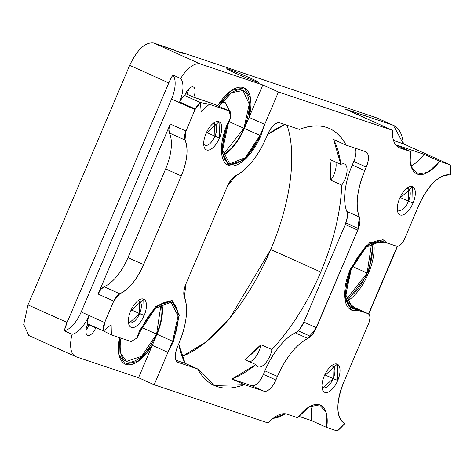 <?xml version="1.0" encoding="UTF-8"?>
<svg xmlns="http://www.w3.org/2000/svg" width="474" height="474" viewBox="0 0 474 474"><rect width="100%" height="100%" fill="white"/><g stroke="black" fill="none" stroke-linecap="round" stroke-linejoin="round"><path stroke-width="0.71" d="M29.335 335.752L76.255 356.821A28.938 13.266 -65.8 0 1 75.698 356.602A28.938 13.266 -65.8 0 1 72.084 334.294A24.115 11.056 114.2 0 0 88.993 315.488A9.646 4.42 114.2 0 0 87.856 323.932A9.646 4.42 114.2 0 0 87.335 325.063L87.856 323.932L103.492 330.953L111.129 324.702L111.39 334.917L131.168 341.553L111.39 334.917L103.492 330.953L104.636 322.51L113.736 301.061L119.715 293.779C128.946 289.312 136.915 279.601 143.622 264.646L181.281 175.925C187.36 160.763 188.593 148.789 184.984 140.008L185.915 131.031L195.015 109.583L200.437 102.574L209.301 104.244L229.084 110.88L230.773 117.001L227.176 124.431L221.453 151.182L228.948 165.574L245.259 159.175L260.842 135.736L264.705 124.372L278.451 91.98L392.401 130.237C392.164 140.02 394.658 145.927 399.896 147.959L410.567 151.538L411.213 166.599L417.612 174.177L428.046 172.252L439.718 161.326L450.259 164.869L450.3 175.036C439.25 174.302 428.792 184.303 418.939 205.035L404.624 238.748C402.088 244.051 399.434 246.539 396.655 246.207L386.76 242.884L369.524 242.771L350.357 269.179L345.119 300.267L358.137 310.31L368.031 313.634C370.366 315.014 370.514 318.445 368.476 323.92L343.62 382.471C335.61 403.824 336.03 417.47 344.871 423.418A57.875 26.532 114.2 0 1 337.281 431.026L326.74 427.489L326.094 412.433L319.695 404.849L309.261 406.781L297.589 417.701L286.912 414.116C281.479 412.564 275.216 415.532 268.124 423.015L154.174 384.758L167.926 352.366L173.472 341.564L179.196 314.819L171.701 300.427L155.389 306.826L139.806 330.265L136.98 337.956L131.168 341.553L136.98 337.956L139.806 330.265L155.899 306.358L172.447 300.717L179.213 315.483L173.472 341.564L167.926 352.366L152.284 345.339L138.159 361.312L125.189 364.085L119.033 354.848L119.596 337.672A38.584 17.686 114.2 0 0 126.682 364.589A38.584 17.686 114.2 0 0 152.284 345.339L138.538 377.731L154.174 384.758L268.124 423.015C275.216 415.532 281.479 412.564 286.912 414.116L297.589 417.701A38.584 17.686 114.2 0 1 320.442 405.14A38.584 17.686 114.2 0 1 326.74 427.489L311.104 420.462L298.697 416.296L311.104 420.462L326.74 427.489L337.281 431.026L344.871 423.418A38.584 17.686 114.2 0 1 344.645 423.323A38.584 17.686 114.2 0 1 343.62 382.471L368.476 323.92C370.502 318.451 370.354 315.026 368.031 313.634L358.137 310.31L351.382 310.032L344.616 295.266L350.357 269.179L366.449 245.271L382.998 239.637L386.76 242.884L396.655 246.207C399.434 246.527 402.088 244.039 404.624 238.748L418.939 205.035A38.584 17.686 114.2 0 1 450.3 175.036A57.875 26.532 -65.8 0 0 450.259 164.869L403.338 143.794L393.402 125.314L345.481 109.162L392.401 130.237L278.451 91.98L262.815 84.959L200.532 64.049L153.612 42.974C145.275 41.979 137.3 49.432 129.686 65.353L28.007 304.895L23.7 324.465L28.784 335.533M219.468 138.064A15.435 7.074 -65.8 0 1 206.705 149.997A15.435 7.074 -65.8 0 1 206 133.544A15.435 7.074 -65.8 0 1 218.757 121.611A15.435 7.074 -65.8 0 1 219.468 138.064L219.059 121.723L219.468 138.064L214.977 136.044L219.468 138.064A15.435 7.074 -65.8 0 1 206.409 149.885A15.435 7.074 114.2 0 0 219.468 138.064A15.435 7.074 114.2 0 0 218.757 121.611A15.435 7.074 114.2 0 0 206 133.544L219.059 121.723L206 133.544A15.435 7.074 114.2 0 0 206.409 149.885A15.435 7.074 -65.8 0 1 206 133.544A15.435 7.074 114.2 0 0 206.705 149.997A15.435 7.074 114.2 0 0 219.468 138.064L214.912 136.198L219.468 138.064M144.149 315.506A15.435 7.074 -65.8 0 1 131.387 327.439A15.435 7.074 -65.8 0 1 130.682 310.985A15.435 7.074 -65.8 0 1 143.438 299.047A15.435 7.074 -65.8 0 1 144.149 315.506L143.74 299.165L144.149 315.506L139.658 313.486L144.149 315.506A15.435 7.074 114.2 0 0 143.438 299.047A15.435 7.074 114.2 0 0 130.682 310.985L143.74 299.165L130.682 310.985A15.435 7.074 114.2 0 0 131.091 327.321A15.435 7.074 114.2 0 0 144.149 315.506L139.658 313.486L144.149 315.506A15.435 7.074 -65.8 0 1 131.091 327.321A15.435 7.074 -65.8 0 1 130.682 310.985A15.435 7.074 114.2 0 0 128.667 323.807A15.435 7.074 114.2 0 0 135.286 326.823A15.435 7.074 114.2 0 0 144.149 315.506L139.593 313.64L129.627 322.658L128.389 321.526A11.779 5.398 -65.8 0 0 139.593 313.64L131.18 309.86L144.149 315.506M413.044 203.056A15.435 7.074 -65.8 0 1 400.287 214.989A15.435 7.074 -65.8 0 1 399.582 198.535A15.435 7.074 -65.8 0 1 412.339 186.596A15.435 7.074 -65.8 0 1 413.044 203.056L412.635 186.715L413.044 203.056L408.552 201.035L413.044 203.056A15.435 7.074 -65.8 0 1 399.991 214.87A15.435 7.074 114.2 0 0 413.044 203.056A15.435 7.074 114.2 0 0 412.339 186.596A15.435 7.074 114.2 0 0 399.582 198.535L412.635 186.715L399.582 198.535A15.435 7.074 114.2 0 0 399.991 214.87A15.435 7.074 -65.8 0 1 399.582 198.535A15.435 7.074 114.2 0 0 400.287 214.989A15.435 7.074 114.2 0 0 413.044 203.056L408.487 201.189L413.044 203.056M337.725 380.498A15.435 7.074 -65.8 0 1 324.968 392.431A15.435 7.074 -65.8 0 1 324.263 375.971A15.435 7.074 -65.8 0 1 337.02 364.038A15.435 7.074 -65.8 0 1 337.725 380.498L337.316 364.156L337.725 380.498L333.234 378.477L337.725 380.498A15.435 7.074 114.2 0 0 337.02 364.038A15.435 7.074 114.2 0 0 324.263 375.971L337.316 364.156L324.263 375.971A15.435 7.074 114.2 0 0 324.672 392.312A15.435 7.074 114.2 0 0 337.725 380.498L333.234 378.477L337.725 380.498A15.435 7.074 -65.8 0 1 324.672 392.312A15.435 7.074 -65.8 0 1 324.263 375.971A15.435 7.074 114.2 0 0 322.249 388.799A15.435 7.074 114.2 0 0 328.861 391.814A15.435 7.074 114.2 0 0 337.725 380.498L333.169 378.631L323.203 387.649L321.964 386.517A11.779 5.398 -65.8 0 0 333.169 378.631L324.761 374.851L337.725 380.498M178.1 362.379L197.628 368.938L185.115 363.315L178.728 343.911A140.831 64.565 114.2 0 0 185.115 363.315L175.967 360.246L185.115 363.315L197.628 368.938L214.165 385.486L244.418 384.645L263.947 391.204C268.118 391.702 272.106 387.969 275.909 380.012L263.396 374.395A14.469 6.636 -65.8 0 1 251.433 385.581L231.91 379.028A140.831 64.565 114.2 0 0 255.871 364.577A14.469 6.636 114.2 0 0 264.219 364.53A14.469 6.636 114.2 0 0 271.922 349.563A140.831 64.565 114.2 0 0 320.791 272.029A140.831 64.565 114.2 0 0 341.73 185.109A14.469 6.636 114.2 0 0 347.069 169.348A14.469 6.636 114.2 0 0 340.836 164.407A140.831 64.565 114.2 0 0 333.589 139.48L346.103 145.103C336.019 126.878 320.418 121.64 299.307 129.39L279.779 122.837C275.613 122.339 271.626 126.066 267.822 134.024L266.311 137.573C257.868 156.509 247.742 169.182 235.939 175.587L227.342 186.347L185.932 283.896L184.392 297.02C188.492 308.77 186.679 324.228 178.941 343.401L177.436 346.95C174.379 355.162 174.598 360.305 178.1 362.379L197.628 368.938C207.713 387.163 223.307 392.395 244.418 384.645L263.947 391.204L251.433 385.581L263.947 391.204A14.469 6.636 114.2 0 0 275.909 380.012L277.414 376.463C285.858 357.526 295.983 344.859 307.792 338.448L316.389 327.694L357.793 230.145L359.339 217.015C355.233 205.272 357.052 189.807 364.784 170.634L366.289 167.085C369.347 158.879 369.127 153.736 365.626 151.656L346.103 145.103L365.626 151.656A14.469 6.636 114.2 0 1 365.91 151.769L365.904 151.763A14.469 6.636 114.2 0 1 366.289 167.085L353.782 161.468L352.271 165.011A51.121 23.439 114.2 0 0 346.826 211.398A14.469 6.636 -65.8 0 1 345.285 224.522L303.875 322.071A14.469 6.636 -65.8 0 1 295.278 332.831A51.121 23.439 114.2 0 0 264.901 370.846L263.396 374.395L275.909 380.012L277.414 376.463L264.901 370.846L277.414 376.463A51.121 23.439 -65.8 0 1 307.792 338.448A14.469 6.636 114.2 0 0 316.389 327.694L303.875 322.071L345.285 224.522L357.793 230.145A14.469 6.636 114.2 0 0 359.339 217.015L346.826 211.398A14.469 6.636 -65.8 0 1 345.285 224.522L347.318 217.169L347.353 213.549L346.826 211.398A51.121 23.439 114.2 0 1 352.271 165.011L353.782 161.468L366.289 167.085L364.784 170.634L352.271 165.011L364.784 170.634A51.121 23.439 -65.8 0 0 359.339 217.015L359.938 220.001L359.825 222.786L358.226 229.078L314.872 330.781L311.797 335.189L307.792 338.448L295.278 332.831A51.121 23.439 114.2 0 0 264.901 370.846L263.396 374.395A14.469 6.636 -65.8 0 1 251.433 385.581L231.91 379.028L244.418 384.645L231.91 379.028L255.871 364.577L244.922 359.659L255.871 364.577A14.469 6.636 114.2 0 0 257.82 366.823A14.469 6.636 114.2 0 0 271.922 349.563L260.973 344.651L244.922 359.659A140.831 64.565 114.2 0 0 260.973 344.651A14.469 6.636 -65.8 0 1 249.845 361.869A14.469 6.636 -65.8 0 0 260.973 344.651L271.922 349.563C291.273 328.636 307.567 302.791 320.791 272.029L270.743 249.549A140.831 64.565 114.2 0 0 287.06 125.278A140.831 64.565 -65.8 0 1 270.743 249.549A140.831 64.565 114.2 0 1 182.093 356.454L205.84 342.086L229.884 317.989L270.743 249.549L320.791 272.029C333.726 241.165 340.705 212.192 341.73 185.109L330.781 180.191L341.73 185.109A14.469 6.636 114.2 0 0 344.539 164.063A14.469 6.636 114.2 0 0 340.836 164.407L329.892 159.495L330.781 180.191A140.831 64.565 114.2 0 0 329.892 159.495L340.836 164.407L333.589 139.48L346.103 145.103A140.831 64.565 114.2 0 0 329.566 128.549A140.831 64.565 114.2 0 0 299.307 129.39L279.779 122.837A14.469 6.636 114.2 0 0 267.822 134.024L266.311 137.573A51.121 23.439 -65.8 0 1 235.939 175.587A14.469 6.636 114.2 0 0 227.342 186.347L231.282 179.634L233.267 177.477L235.939 175.587L231.934 178.852L227.81 185.293L185.932 283.896A14.469 6.636 114.2 0 0 184.392 297.02A51.121 23.439 -65.8 0 1 178.941 343.401L177.436 346.95A14.469 6.636 114.2 0 0 177.821 362.272A14.469 6.636 114.2 0 0 178.1 362.379L177.554 362.136M172.127 49.189L153.612 42.974L185.233 54.125L180.547 52.016L180.345 52.484L180.547 52.016L376.646 117.854L392.288 124.875L376.646 117.854L180.547 52.016L185.233 54.125L176.82 51.299L172.127 49.189M235.145 73.008A17.36 0.699 23 0 0 258.703 82.334A17.36 0.699 23 0 0 250.296 78.092A17.36 0.699 -157 0 1 256.795 81.872A17.36 0.699 -157 0 1 235.145 73.008A17.36 0.699 -157 0 1 228.646 69.228A17.36 0.699 -157 0 1 250.296 78.092A17.36 0.699 23 0 0 226.738 68.766M368.766 314.066L397.52 246.314L368.766 314.066M76.255 356.821L138.538 377.731L76.255 356.821A28.938 13.266 -65.8 0 1 72.084 334.294L64.263 330.787L72.084 334.294A24.115 11.056 114.2 0 0 88.993 315.488L81.172 311.975A24.115 11.056 -65.8 0 1 64.263 330.787A28.938 13.266 -65.8 0 1 67.107 322.456L28.007 304.895L129.686 65.353L168.791 82.914A28.938 13.266 -65.8 0 1 172.838 74.987L168.791 82.914L67.107 322.456L64.263 330.787A24.115 11.056 -65.8 0 0 81.172 311.975L88.993 315.488A9.646 4.42 114.2 0 0 87.856 323.932L103.492 330.953A9.646 4.42 -65.8 0 1 104.636 322.51L88.993 315.488L104.636 322.51L103.308 327.179L103.492 330.953L103.237 327.801L104.114 323.861L113.736 301.061A9.646 4.42 -65.8 0 1 119.715 293.779L104.073 286.752A9.646 4.42 114.2 0 0 98.1 294.04L113.736 301.061L98.1 294.04L170.273 124.004L98.1 294.04L100.849 289.413L104.073 286.752A9.646 4.42 114.2 0 0 98.1 294.04L100.849 289.413L104.073 286.752A38.584 17.686 -65.8 0 0 127.98 257.619L143.622 264.646L127.98 257.619A38.584 17.686 -65.8 0 1 104.073 286.752L119.715 293.779A38.584 17.686 114.2 0 0 143.622 264.646L181.281 175.925L165.639 168.898L127.98 257.619L165.639 168.898L181.281 175.925A38.584 17.686 114.2 0 0 184.984 140.008A9.646 4.42 -65.8 0 1 185.915 131.031L170.273 124.004A9.646 4.42 114.2 0 0 169.348 132.987A38.584 17.686 -65.8 0 1 165.639 168.898A38.584 17.686 -65.8 0 0 169.348 132.987L184.984 140.008L169.348 132.987L168.898 129.094L170.273 124.004A9.646 4.42 114.2 0 0 169.348 132.987L168.898 129.094L170.273 124.004L185.915 131.031L184.54 136.121L184.984 140.008L184.487 136.785L185.352 132.513L195.015 109.583A9.646 4.42 -65.8 0 1 200.437 102.574L184.795 95.552L185.245 94.391A9.646 4.42 114.2 0 0 184.795 95.552A9.646 4.42 114.2 0 0 179.373 102.556L195.015 109.583L171.558 99.048L81.172 311.975L171.558 99.048L179.373 102.556A24.115 11.056 114.2 0 0 180.659 78.5L172.838 74.987A24.115 11.056 -65.8 0 1 171.558 99.048A24.115 11.056 -65.8 0 0 172.838 74.987L180.659 78.5A28.938 13.266 -65.8 0 1 200.532 64.049L262.815 84.959L278.451 91.98L264.705 124.372L260.842 135.736L244.75 159.643L228.201 165.284L221.429 150.519L227.176 124.431L230.773 117.001L228.018 124.715L222.584 150.128L229.7 163.797L245.2 157.724L260.001 135.451L264.705 124.372L249.063 117.351L264.705 124.372L260.842 135.736L264.705 124.372L249.063 117.351L262.815 84.959L249.063 117.351A38.584 17.686 114.2 0 0 243.666 87.654A38.584 17.686 114.2 0 0 217.631 105.726L231.519 90.427L244.175 87.862L250.545 98.207L249.063 117.351L250.545 98.207L244.175 87.862L231.519 90.427L217.631 105.726A38.584 17.686 -65.8 0 1 243.666 87.654A38.584 17.686 -65.8 0 1 249.063 117.351L244.359 128.43A36.652 16.803 -65.8 0 1 223.272 155.33A36.652 16.803 -65.8 0 0 244.359 128.43L260.001 135.451L244.359 128.43L249.063 117.351L264.705 124.372L260.001 135.451A36.652 16.803 114.2 0 1 228.989 163.524A36.652 16.803 114.2 0 1 228.018 124.715L230.773 117.001L227.176 124.431L230.773 117.001L230.933 115.697L230.583 112.498L229.084 110.88A9.646 4.42 -65.8 0 1 230.773 117.001L230.838 113.416L230.405 112.101L229.398 111.023L209.301 104.244L201.142 111.627L200.437 102.574L184.795 95.552A9.646 4.42 114.2 0 0 179.373 102.556A24.115 11.056 114.2 0 0 180.659 78.5A28.938 13.266 -65.8 0 1 200.532 64.049L153.612 42.974C145.275 41.979 137.3 49.432 129.686 65.353L168.791 82.914L67.107 322.456L28.007 304.895L23.7 324.459L28.778 335.533L75.698 356.602M399.896 147.959L410.567 151.538L395.719 144.872L410.567 151.538A38.584 17.686 114.2 0 0 416.865 173.887A38.584 17.686 114.2 0 0 439.718 161.326L424.082 154.305L439.718 161.326L450.259 164.869L403.338 143.794L393.533 140.5L403.338 143.794A57.875 26.532 -65.8 0 0 392.288 124.875L358.622 113.576L358.089 114.827L358.622 113.576L345.481 109.162L392.401 130.237A38.584 17.686 114.2 0 0 399.149 147.663A38.584 17.686 114.2 0 0 399.896 147.959L398.438 147.301M424.082 154.305A38.584 17.686 -65.8 0 1 411.029 165.965A38.584 17.686 -65.8 0 0 424.082 154.305L395.63 144.754L424.082 154.305M310.642 406.04A38.584 17.686 -65.8 0 1 311.104 420.462A38.584 17.686 -65.8 0 0 310.642 406.04M376.646 117.854L393.402 125.314M273.184 418.299L285.307 413.749A57.875 26.532 -65.8 0 1 273.184 418.299M188.889 88.78L186.88 94.172A23.345 10.701 114.2 0 0 188.889 88.78M181.88 102.977L181.489 103.51A23.345 10.701 114.2 0 0 181.88 102.977M88.97 324.844L85.913 330.722A23.345 10.701 114.2 0 0 88.97 324.844M310.63 336.404L298.116 330.787L310.63 336.404M355.251 148.172A14.469 6.636 -65.8 0 1 353.782 161.468A14.469 6.636 -65.8 0 0 355.251 148.172M284.886 124.549A140.831 64.565 114.2 0 0 267.585 134.58L284.886 124.549M303.875 322.071A14.469 6.636 -65.8 0 1 295.278 332.831L297.275 331.527L299.935 328.784L303.875 322.071L299.935 328.784L297.275 331.527L295.278 332.831M249.81 79.235L250.296 78.092M373.542 241.947L368.387 273.462L346.826 301.423A38.584 17.686 114.2 0 0 368.387 273.462A38.584 17.686 114.2 0 0 373.542 241.947A38.584 17.686 -65.8 0 1 368.387 273.462L373.542 241.947M349.694 306.518L358.137 310.31L349.694 306.518M348.746 305.386L352.389 306.607L368.031 313.634A9.646 4.42 -65.8 0 1 368.476 323.92C370.502 318.451 370.354 315.026 368.031 313.634L352.389 306.607L348.746 305.386M352.757 306.773A9.646 4.42 114.2 0 0 352.389 306.607L352.757 306.773L352.389 306.607M397.218 246.314L368.535 313.883L397.218 246.314M404.624 238.748A9.646 4.42 -65.8 0 1 396.655 246.207C399.434 246.527 402.088 244.039 404.624 238.748M185.601 93.597L193.665 97.217A9.646 4.42 114.2 0 0 193.22 86.932A9.646 4.42 114.2 0 0 185.245 94.391M87.335 325.063A9.646 4.42 114.2 0 0 87.773 335.349A9.646 4.42 114.2 0 0 95.748 327.889L87.69 324.269M213.442 103.859L229.084 110.88L213.442 103.859L193.665 97.217L213.804 104.019A9.646 4.42 114.2 0 0 213.442 103.859L213.804 104.019M154.174 384.758L138.538 377.731L152.284 345.339L167.926 352.366L154.174 384.758M335.788 162.144A14.469 6.636 -65.8 0 1 330.781 180.191A14.469 6.636 -65.8 0 0 335.788 162.144M386.76 242.884L381.505 241.118L366.005 247.197L351.198 269.463L345.765 294.875L352.881 308.544L358.137 310.31L352.881 308.544A36.652 16.803 114.2 0 1 352.176 308.272A36.652 16.803 114.2 0 1 351.53 268.705A36.652 16.803 114.2 0 1 381.505 241.118L386.76 242.884L382.998 239.637L366.449 245.271L350.357 269.179L369.524 242.771L386.76 242.884M350.357 269.179A38.584 17.686 114.2 0 0 358.137 310.31L351.382 310.032L344.616 295.266L350.357 269.179M346.826 301.423L368.387 273.462A38.584 17.686 -65.8 0 1 346.826 301.423M367.125 273.036L346.298 299.384A35.692 16.365 114.2 0 0 367.125 273.036A35.692 16.365 114.2 0 0 371.663 242.907L367.125 273.036L352.538 266.483L367.125 273.036M227.176 124.431A38.584 17.686 114.2 0 0 228.948 165.574A38.584 17.686 114.2 0 0 260.842 135.736L244.75 159.643L228.201 165.284L221.429 150.519L227.176 124.431M243.938 128.288L223.118 154.637A35.692 16.365 114.2 0 0 243.938 128.288A35.692 16.365 114.2 0 0 244.934 91.76A35.692 16.365 114.2 0 0 218.899 106.3L231.543 92.703L242.99 90.504L249.253 104.156L243.938 128.288L229.292 121.711L243.938 128.288M229.783 111.289L225.097 102.343L221.82 102.159M173.472 341.564L179.213 315.483L172.447 300.717L155.899 306.358L139.806 330.265L136.98 337.956L139.143 334.093A9.646 4.42 -65.8 0 1 136.98 337.956A38.584 17.686 114.2 0 1 139.806 330.265L155.389 306.826L171.701 300.427L179.196 314.819L173.472 341.564L167.926 352.366L173.472 341.564M152.284 345.339L167.926 352.366L172.631 341.286L178.064 315.874L170.948 302.205L155.448 308.278L140.648 330.55L139.143 334.093L140.648 330.55A36.652 16.803 114.2 0 1 171.659 302.477A36.652 16.803 114.2 0 1 172.631 341.286L167.926 352.366L152.284 345.339L156.989 334.259L172.631 341.286L156.989 334.259L152.284 345.339A38.584 17.686 -65.8 0 1 126.682 364.589A38.584 17.686 -65.8 0 1 119.596 337.672L119.033 354.848L125.189 364.085L138.159 361.312L152.284 345.339M156.568 334.117L141.685 356.235L126.374 361.449L120.769 353.302L120.977 338.134A35.692 16.365 114.2 0 0 130.794 362.065A35.692 16.365 114.2 0 0 156.568 334.117A35.692 16.365 114.2 0 0 161.113 303.994L156.568 334.117L141.987 327.57L156.568 334.117M161.735 303.644A36.652 16.803 -65.8 0 1 156.989 334.259A36.652 16.803 -65.8 0 0 161.735 303.644M331.19 365.981L332.855 366.159L333.169 378.631A11.779 5.398 -65.8 0 0 331.19 365.981M406.508 188.545L408.179 188.717L408.487 201.189A11.779 5.398 -65.8 0 1 397.283 209.075A11.779 5.398 114.2 0 0 398.521 210.207A11.779 5.398 114.2 0 0 408.487 201.189L400.08 197.409L408.487 201.189A11.779 5.398 -65.8 0 0 406.508 188.545M137.608 300.996L139.279 301.168L139.593 313.64A11.779 5.398 -65.8 0 0 137.608 300.996M212.927 123.554L214.598 123.726L214.912 136.198A11.779 5.398 -65.8 0 1 203.707 144.084A11.779 5.398 114.2 0 0 204.946 145.216A11.779 5.398 114.2 0 0 214.912 136.198L206.504 132.424L214.912 136.198A11.779 5.398 -65.8 0 0 212.927 123.554M184.392 297.02L183.865 294.869L183.9 291.249L185.932 283.896L183.9 291.249L183.865 294.869L184.392 297.02M359.339 217.015L359.938 220.001L359.825 222.786L357.793 230.145M345.285 224.522L347.318 217.169L347.353 213.549L346.826 211.398M316.389 327.694L312.449 334.407L310.458 336.564L307.792 338.448M87.856 323.932L87.666 320.151L88.993 315.488L87.666 320.151L87.856 323.932M119.715 293.779L116.486 296.434L113.736 301.061L116.486 296.434L119.715 293.779M179.373 102.556L181.85 98.278L184.795 95.552L181.85 98.278L179.373 102.556M200.437 102.574L197.486 105.299L195.015 109.583L197.486 105.299L200.437 102.574M345.896 222.97L358.403 228.592L345.896 222.97M352.579 306.678L368.215 313.705M195.276 108.996L179.634 101.969M229.268 110.957L213.626 103.93M332.855 366.159L331.652 365.614M408.179 188.717L406.97 188.178M397.319 209.668L398.521 210.207M139.279 301.168L138.07 300.623M214.598 123.726L213.389 123.187M203.737 144.677L204.946 145.216"/></g></svg>
